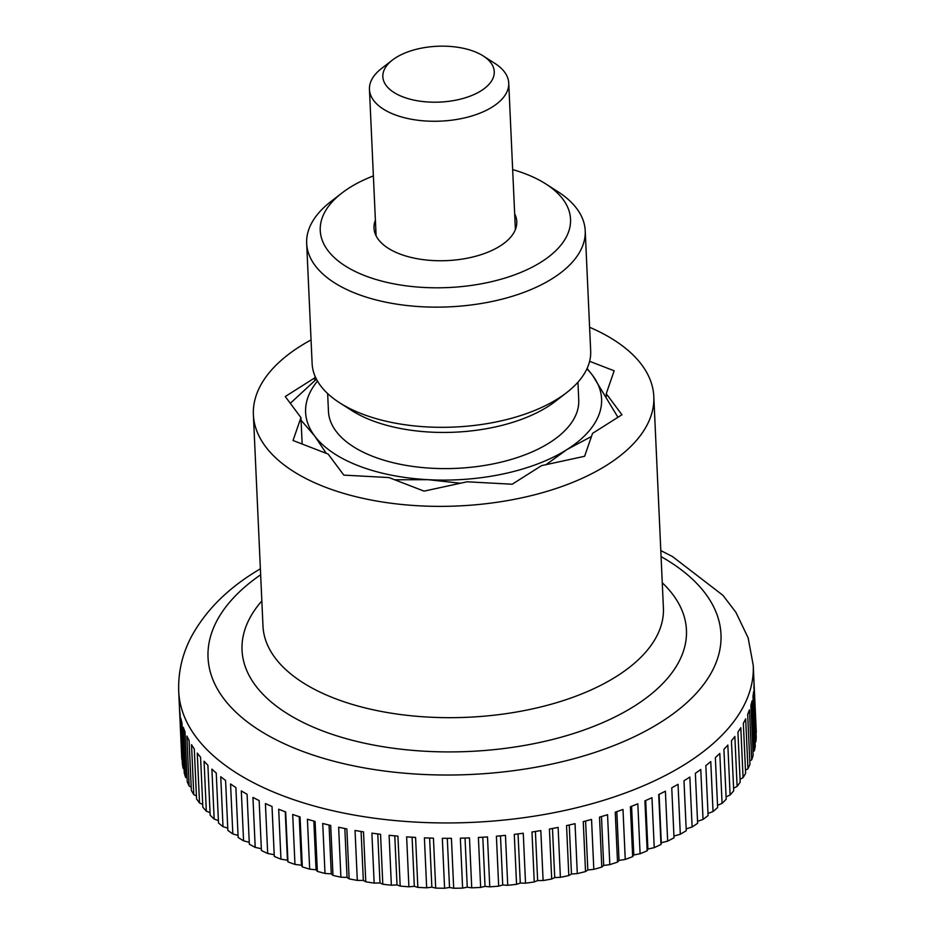 <?xml version="1.0" encoding="UTF-8"?>
<svg xmlns="http://www.w3.org/2000/svg" width="935" height="935" viewBox="0 0 935 935"><rect width="100%" height="100%" fill="white"/><g stroke="black" fill="none" stroke-linecap="round" stroke-linejoin="round"><path stroke-width="1.4" d="M589.599 327.262A200.417 100.407 177.4 0 1 653.81 396.557A200.417 100.407 177.4 0 1 540.36 493.271A200.417 100.407 177.4 0 1 324.994 487.053A200.417 100.407 177.4 0 1 253.385 414.743A200.417 100.407 177.4 0 1 311.051 339.919M280.956 859.183L278.688 809.231A287.559 144.072 -2.6 0 0 282.16 810.598A287.559 144.072 -2.6 0 0 285.678 811.942L287.957 861.883A776.576 43.863 85.5 0 1 287.454 860.188A776.576 670.64 -10 0 1 280.956 859.183A287.559 144.072 177.4 0 1 274.294 856.425A776.576 1.66 87.3 0 1 274.2 854.707A776.576 672.078 -2.9 0 1 267.69 853.491A287.559 144.072 177.4 0 1 261.414 850.523L259.147 800.57A287.559 144.072 -2.6 0 1 252.941 797.426L255.208 847.379A287.559 144.072 177.4 0 1 249.341 844.2L247.074 794.247A287.559 144.072 -2.6 0 1 241.3 790.893L243.567 840.846A287.559 144.072 177.4 0 1 238.144 837.468L235.877 787.527A287.559 144.072 -2.6 0 1 230.559 783.986L232.827 833.938A287.559 144.072 177.4 0 1 227.848 830.385L225.58 780.433A287.559 144.072 -2.6 0 1 220.742 776.716L223.009 826.669A287.559 144.072 177.4 0 1 218.51 822.952L216.242 773A287.559 144.072 -2.6 0 1 211.894 769.119L214.162 819.072A287.559 144.072 177.4 0 1 210.165 815.203L207.897 765.251A287.559 144.072 -2.6 0 1 204.064 761.23L206.331 811.171A287.559 144.072 177.4 0 1 202.837 807.174L200.569 757.221A287.559 144.072 -2.6 0 1 197.262 753.072L199.529 803.013A287.559 144.072 177.4 0 1 196.56 798.887L194.281 748.947A287.559 144.072 -2.6 0 1 191.523 744.681L193.79 794.621A287.559 144.072 177.4 0 1 191.348 790.391L189.08 740.45A287.559 144.072 -2.6 0 1 186.871 736.079L189.139 786.031A287.559 144.072 177.4 0 1 187.245 781.718L184.978 731.766A287.559 144.072 -2.6 0 1 183.318 727.325L185.586 777.265A287.559 144.072 177.4 0 1 184.242 772.883L181.974 722.942A287.559 144.072 -2.6 0 1 180.887 718.431L183.155 768.383A287.559 144.072 177.4 0 1 182.372 763.942L180.104 713.989A287.559 144.072 -2.6 0 1 179.59 709.443L181.857 759.384A287.559 144.072 177.4 0 1 181.694 756.801L178.725 691.479A287.559 144.072 177.4 0 0 281.47 795.229A287.559 144.072 177.4 0 0 686.243 763.544A287.559 144.072 177.4 0 0 753.248 665.393L748.14 637.857L735.903 612.331L722.977 595.361L672.452 556.535L660.8 550.586M294.969 864.419L292.702 814.467A287.559 144.072 -2.6 0 0 300.053 816.933L302.321 866.874A776.576 85.88 83.7 0 1 301.421 865.226A776.576 666.562 -17 0 1 294.969 864.419A287.559 144.072 177.4 0 1 287.957 861.883M309.672 869.164L307.405 819.224A287.559 144.072 -2.6 0 0 315.083 821.444L317.351 871.385A776.576 127.569 81.9 0 1 316.053 869.784A776.576 659.853 -23.7 0 1 309.672 869.164A287.559 144.072 177.4 0 1 302.321 866.874M325.006 873.43L322.739 823.478A287.559 144.072 -2.6 0 0 330.709 825.441L332.977 875.394A776.576 168.744 80 0 1 331.282 873.851A776.576 650.55 -30 0 1 325.006 873.43A287.559 144.072 177.4 0 1 317.351 871.385M340.901 877.182L338.634 827.23A287.559 144.072 -2.6 0 0 346.862 828.924L349.129 878.877A776.576 209.265 78.1 0 1 347.06 877.404A776.576 638.663 -35.8 0 1 340.901 877.182A287.559 144.072 177.4 0 1 332.977 875.394M357.31 880.396L355.043 830.455A287.559 144.072 -2.6 0 0 363.505 831.881L365.772 881.822A776.576 248.955 76.1 0 1 363.318 880.443A776.576 624.264 -41.1 0 1 357.31 880.396A287.559 144.072 177.4 0 1 349.129 878.877M374.152 883.084L371.885 833.132A287.559 144.072 -2.6 0 0 380.545 834.289L382.812 884.229A776.576 287.664 74.1 0 1 379.984 882.956A776.576 607.399 -46 0 1 374.152 883.084A287.559 144.072 177.4 0 1 365.772 881.822M391.368 885.211L389.1 835.271A287.559 144.072 -2.6 0 0 397.924 836.135L400.192 886.088A776.576 325.228 71.9 0 1 397.013 884.907A776.576 588.138 -50.4 0 1 391.368 885.211A287.559 144.072 177.4 0 1 382.812 884.229M408.899 886.789L406.632 836.848A287.559 144.072 -2.6 0 0 415.584 837.421L417.851 887.373A776.576 361.518 69.7 0 1 414.322 886.322A776.576 566.563 -54.5 0 1 408.899 886.789A287.559 144.072 177.4 0 1 400.192 886.088M426.664 887.806L424.397 837.853A287.559 144.072 -2.6 0 0 433.431 838.146L435.698 888.098A776.576 396.382 67.3 0 1 431.853 887.175A776.576 542.744 -58.1 0 1 426.664 887.806A287.559 144.072 177.4 0 1 417.851 887.373M444.592 888.238L442.325 838.298A287.559 144.072 -2.6 0 0 451.418 838.298L453.685 888.25A776.576 429.679 64.8 0 1 449.525 887.467A776.576 516.786 -61.5 0 1 444.592 888.238A287.559 144.072 177.4 0 1 435.698 888.098M462.615 888.11L460.347 838.169A287.559 144.072 -2.6 0 0 469.464 837.889L471.731 887.829A776.576 461.282 62.1 0 1 467.266 887.198A776.576 488.783 -64.6 0 1 462.615 888.11A287.559 144.072 177.4 0 1 453.685 888.25M480.66 887.42L478.393 837.468A287.559 144.072 -2.6 0 0 487.497 836.907L489.765 886.847A776.576 491.062 59.2 0 1 485.031 886.368A776.576 458.851 -67.5 0 1 480.66 887.42A287.559 144.072 177.4 0 1 471.731 887.829M498.671 886.146L496.403 836.206A287.559 144.072 -2.6 0 0 505.461 835.352L507.728 885.293A776.576 518.902 56.1 0 1 502.714 884.989A776.576 427.108 -70.2 0 1 498.671 886.146A287.559 144.072 177.4 0 1 489.765 886.847M516.552 884.323L514.285 834.382A287.559 144.072 -2.6 0 0 523.261 833.237L525.528 883.189A776.576 544.696 52.7 0 1 520.281 883.049A776.576 393.693 -72.7 0 1 516.552 884.323A287.559 144.072 177.4 0 1 507.728 885.293M534.247 881.939L531.98 831.998A287.559 144.072 -2.6 0 0 540.827 830.584L543.106 880.536A776.576 568.34 49 0 1 537.637 880.571A776.576 358.713 -75.1 0 1 534.247 881.939A287.559 144.072 177.4 0 1 525.528 883.189M551.697 879.017L549.429 829.064A287.559 144.072 -2.6 0 0 558.113 827.381L560.381 877.334A776.576 589.74 44.9 0 1 554.724 877.556A776.576 322.318 -77.3 0 1 551.697 879.017A287.559 144.072 177.4 0 1 543.106 880.536M568.807 875.557L566.54 825.605A287.559 144.072 -2.6 0 0 575.037 823.665L577.304 873.606A776.576 608.814 40.4 0 1 571.472 874.015A776.576 284.649 -79.4 0 1 568.807 875.557A287.559 144.072 177.4 0 1 560.381 877.334M585.532 871.572L583.253 821.631A287.559 144.072 -2.6 0 0 591.539 819.422L593.807 869.363A776.576 625.492 35.5 0 1 587.823 869.971A776.576 245.858 -81.5 0 1 585.532 871.572A287.559 144.072 177.4 0 1 577.304 873.606M601.789 867.084L599.522 817.143A287.559 144.072 -2.6 0 0 607.54 814.689L609.807 864.63A776.576 639.692 30.1 0 1 603.694 865.436A776.576 206.097 -83.4 0 1 601.789 867.084A287.559 144.072 177.4 0 1 593.807 869.363M617.521 862.117L615.253 812.164A287.559 144.072 -2.6 0 0 622.99 809.476L625.258 859.417A776.576 651.368 24.3 0 1 619.04 860.422A776.576 165.53 -85.3 0 1 617.521 862.117A287.559 144.072 177.4 0 1 609.807 864.63M632.668 856.67L630.4 806.73A287.559 144.072 -2.6 0 0 637.822 803.808L640.089 853.76A776.576 660.484 18 0 1 633.79 854.964A776.576 124.297 -87.2 0 1 632.668 856.67A287.559 144.072 177.4 0 1 625.258 859.417M647.172 850.792L644.905 800.839A287.559 144.072 -2.6 0 0 651.976 797.707L654.243 847.648A776.576 666.982 11.3 0 1 647.897 849.062A776.576 82.584 -89.1 0 1 647.172 850.792A287.559 144.072 177.4 0 1 640.089 853.76M660.975 844.48L658.707 794.54A287.559 144.072 -2.6 0 0 665.393 791.197L667.66 841.138A776.576 670.851 4.3 0 1 661.29 842.751A776.576 40.544 -90.9 0 1 660.975 844.48A287.559 144.072 177.4 0 1 654.243 847.648M753.248 665.393L756.216 730.702A287.559 144.072 177.4 0 1 756.275 732.584L754.007 682.644A287.559 144.072 -2.6 0 1 753.949 687.225L756.216 737.166A287.559 144.072 177.4 0 1 755.877 741.654L753.61 691.713A287.559 144.072 -2.6 0 1 752.979 696.294L755.246 746.247A287.559 144.072 177.4 0 1 754.358 750.735L752.091 700.794A287.559 144.072 -2.6 0 1 750.887 705.364L753.154 755.316A287.559 144.072 177.4 0 1 751.705 759.781L749.438 709.84A287.559 144.072 -2.6 0 1 747.673 714.387L749.94 764.339A287.559 144.072 177.4 0 1 747.942 768.769L745.674 718.828A287.559 144.072 -2.6 0 1 743.348 723.328L745.616 773.28A287.559 144.072 177.4 0 1 743.068 777.663L740.801 727.71A287.559 144.072 -2.6 0 1 737.925 732.152L740.193 782.104A287.559 144.072 177.4 0 1 737.119 786.417L734.852 736.464A287.559 144.072 -2.6 0 1 731.439 740.824L733.706 790.776A287.559 144.072 177.4 0 1 730.106 794.995L727.839 745.055A287.559 144.072 -2.6 0 1 723.912 749.321L726.179 799.261A287.559 144.072 177.4 0 1 722.077 803.387L719.81 753.435A287.559 144.072 -2.6 0 1 715.357 757.584L717.624 807.536A287.559 144.072 177.4 0 1 713.031 811.533L710.764 761.581A287.559 144.072 -2.6 0 1 705.831 765.601L708.099 815.542A287.559 144.072 177.4 0 1 703.038 819.411L700.771 769.458A287.559 144.072 -2.6 0 1 695.36 773.338L697.627 823.279A287.559 144.072 177.4 0 1 692.11 826.996L689.843 777.043A287.559 144.072 -2.6 0 1 683.988 780.748L686.255 830.701A287.559 144.072 177.4 0 1 680.306 834.242L678.039 784.301A287.559 144.072 -2.6 0 1 671.751 787.831L674.018 837.772A287.559 144.072 177.4 0 1 667.66 841.138M483.243 55.96L494.954 63.451A69.716 34.922 177.4 0 1 508.733 83.075A69.716 34.922 177.4 0 1 469.276 116.711A69.716 34.922 177.4 0 1 394.36 114.549A69.716 34.922 177.4 0 1 369.454 89.398A69.716 34.922 177.4 0 1 381.398 68.606L392.384 60.085A55.773 27.945 -2.6 0 0 402.763 96.831A55.773 27.945 -2.6 0 0 476.803 93.208A55.773 27.945 -2.6 0 0 483.243 55.96A55.773 27.945 -2.6 0 0 474.337 51.53A55.773 27.945 -2.6 0 0 392.384 60.085M755.877 741.654A776.576 516.786 -61.5 0 1 755.071 742.308M754.358 750.735A776.576 542.744 -58.1 0 1 752.991 751.728M751.705 759.781A776.576 566.563 -54.5 0 1 749.788 761.055M747.942 768.769A776.576 588.138 -50.4 0 1 745.476 770.265M743.068 777.663A776.576 607.399 -46 0 1 740.076 779.334M737.119 786.417A776.576 624.264 -41.1 0 1 733.589 788.217M730.106 794.995A776.576 638.663 -35.8 0 1 726.074 796.889M722.077 803.387A776.576 650.55 -30 0 1 717.531 805.315M713.031 811.533A776.576 659.853 -23.7 0 1 708.005 813.485M703.038 819.411A776.576 666.562 -17 0 1 697.533 821.339M692.11 826.996A776.576 670.64 -10 0 1 686.173 828.878M680.306 834.242A776.576 672.078 -2.9 0 1 673.936 836.054M261.332 848.711A776.576 670.851 4.3 0 1 255.208 847.379M249.259 842.271A776.576 666.982 11.3 0 1 243.567 840.846M238.051 835.422A776.576 660.484 18 0 1 232.827 833.938M227.754 828.176A776.576 651.368 24.3 0 1 223.009 826.669M218.404 820.579A776.576 639.692 30.1 0 1 214.162 819.072M210.048 812.655A776.576 625.492 35.5 0 1 206.331 811.171M202.708 804.416A776.576 608.814 40.4 0 1 199.529 803.013M196.42 795.907A776.576 589.74 44.9 0 1 193.79 794.621M191.207 787.141A776.576 568.34 49 0 1 189.139 786.031M187.082 778.154A776.576 544.696 52.7 0 1 185.586 777.265M184.066 768.967A776.576 518.902 56.1 0 1 183.155 768.383M267.69 853.491L265.411 803.551A287.559 144.072 -2.6 0 0 272.027 806.473L274.294 856.425M272.015 806.473L274.2 854.707M285.257 811.779L287.454 860.188M299.212 816.664L301.421 865.226M313.833 821.094L316.053 869.784M329.062 825.056L331.282 873.851M344.84 828.527L347.06 877.404M361.085 831.484L363.318 880.443M377.763 833.926L379.984 882.956M394.78 835.843L397.013 884.907M412.09 837.222L414.322 886.322M429.621 838.04L431.853 887.175M447.292 838.321L449.525 887.467M465.034 838.04L467.266 887.198M482.799 837.211L485.031 886.368M500.494 835.843L502.714 884.989M518.048 833.915L520.281 883.049M535.404 831.472L537.637 880.571M552.491 828.492L554.724 877.556M569.251 825.009L571.472 874.015M585.591 821.024L587.823 869.971M601.474 816.559L603.694 865.436M616.819 811.638L619.04 860.422M631.581 806.274L633.79 854.964M645.688 800.5L647.897 849.062M659.093 794.353L661.29 842.751M606.371 396.311L606.242 393.693L621.95 414.754L592.533 433.373L584.62 456.28L541.599 465.618L512.181 484.225L467.079 481.794L424.058 491.132L388.948 477.563L343.835 475.12L328.138 454.071L293.029 440.502L300.953 417.606L285.257 396.545L314.663 377.927L314.779 380.545M302.157 444.031L300.953 417.606M314.663 377.927L315.165 376.489M589.623 361.307L614.166 370.798L606.242 393.693M586.923 368.846A148.139 74.216 177.4 0 1 592.65 375.461L587.11 368.448M394.699 479.784L428.008 479.678A148.139 74.216 177.4 0 1 358.537 465.817A148.139 74.216 177.4 0 1 314.546 435.839A148.139 74.216 177.4 0 1 317.491 381.083M577.935 382.205L578.742 399.97A125.267 62.762 177.4 0 1 507.834 460.417A125.267 62.762 177.4 0 1 373.217 456.537A125.267 62.762 177.4 0 1 328.454 411.33L327.647 393.565M339.674 402.81L351.572 410.418A125.267 62.762 -2.6 0 0 371.569 420.376A125.267 62.762 -2.6 0 0 555.647 401.15L566.797 392.501A139.42 69.856 177.4 0 1 361.938 413.889A139.42 69.856 177.4 0 1 339.674 402.81A139.42 69.856 177.4 0 1 312.126 363.586L306.668 243.404A139.42 69.856 177.4 0 1 330.546 201.843L341.707 193.183A125.267 62.762 177.4 0 1 373.381 175.92M512.66 169.586A125.267 62.762 177.4 0 1 525.774 173.968A125.267 62.762 177.4 0 1 545.783 183.915L557.669 191.523A139.42 69.856 177.4 0 1 585.216 230.758A139.42 69.856 177.4 0 1 506.302 298.031A139.42 69.856 177.4 0 1 356.48 293.707A139.42 69.856 177.4 0 1 306.668 243.404M545.783 183.915A125.267 62.762 177.4 0 1 531.337 267.597A125.267 62.762 177.4 0 1 365.001 275.731A125.267 62.762 177.4 0 1 341.707 193.183M514.671 213.834A71.457 35.799 177.4 0 1 516.774 221.607A71.457 35.799 177.4 0 1 476.324 256.085A71.457 35.799 177.4 0 1 399.537 253.864A71.457 35.799 177.4 0 1 374.012 228.093A71.457 35.799 177.4 0 1 375.391 220.157M585.216 230.758L590.675 350.929A139.42 69.856 177.4 0 1 566.797 392.501M617.942 417.291L592.65 375.461A148.139 74.216 177.4 0 1 567.066 449.49A148.139 74.216 177.4 0 1 428.008 479.678L460.452 483.231M316.427 379.166L290.306 403.324M301.07 420.212L314.546 435.839L326.257 453.346M546.052 464.648L567.066 449.49L591.458 436.493M661.08 556.606A256.739 128.633 177.4 0 1 661.162 721.984A256.739 128.633 177.4 0 1 299.773 750.279A256.739 128.633 177.4 0 1 260.655 574.78M662.26 582.75A222.436 111.44 177.4 0 1 634.62 705.96A222.436 111.44 177.4 0 1 321.511 730.48A222.436 111.44 177.4 0 1 261.847 600.936M653.81 396.557L663.406 607.879A200.417 100.407 177.4 0 1 616.703 676.274A200.417 100.407 177.4 0 1 334.59 698.363A200.417 100.407 177.4 0 1 262.98 626.053L253.385 414.743M178.725 691.479C178.036 672.312 182.243 654.056 191.371 636.723C205.081 611.49 226.141 590.032 254.565 572.337L260.386 568.76M369.454 89.398L376.104 235.865M508.733 83.075L515.384 229.531"/></g></svg>
